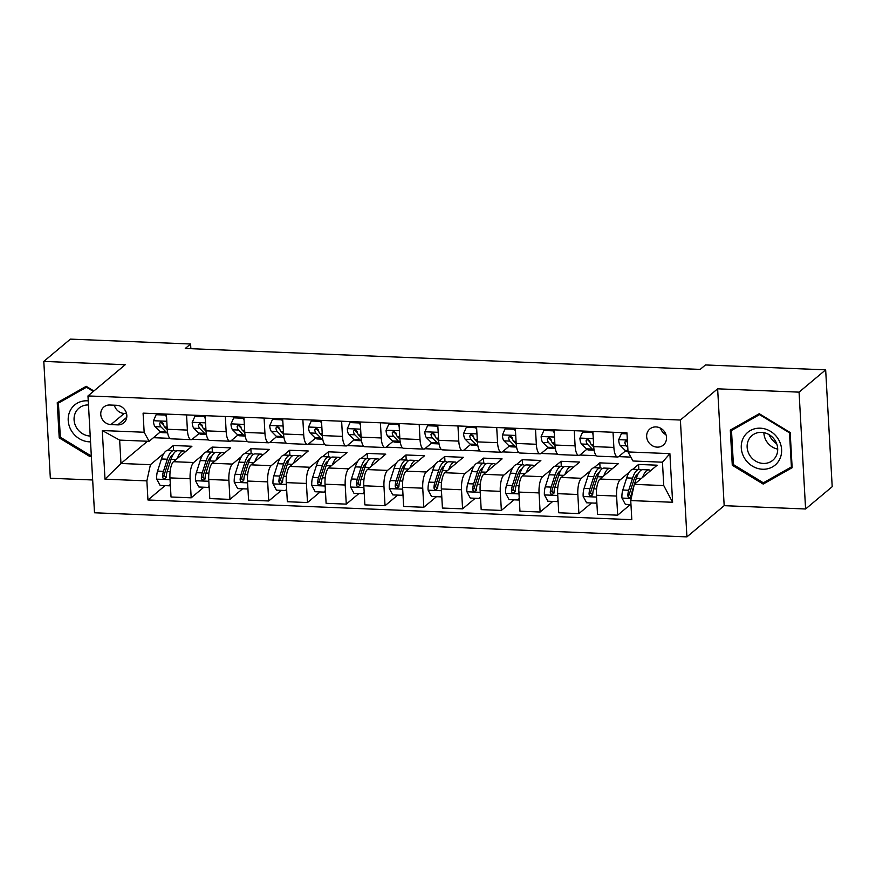 <?xml version="1.0" encoding="UTF-8"?>
<svg xmlns="http://www.w3.org/2000/svg" width="876" height="876" viewBox="0 0 876 876"><rect width="100%" height="100%" fill="white"/><g stroke="black" fill="none" stroke-linecap="round" stroke-linejoin="round"><path stroke-width="1.31" d="M656.014 426.919A10.512 9.526 -130 0 0 649.839 428.977A10.512 9.526 -130 0 0 647.43 440.059A10.512 9.526 -130 0 0 657.153 447.132A10.512 9.526 -130 0 0 663.329 445.085A10.512 9.526 -130 0 0 665.738 433.992A10.512 9.526 -130 0 0 656.014 426.919M660.46 428.134A10.512 9.526 -130 0 0 666.012 434.77M805.591 508.989L799.065 392.141L717.641 388.824L724.178 505.671L805.591 508.989L832.2 486.695L825.663 369.847L705.476 364.953L700.154 369.409L185.274 348.462L190.596 344.005L70.408 339.121L43.8 361.405L50.337 478.252L92.67 479.982M724.178 505.671L686.926 536.879L94.498 512.778L87.972 395.93L680.389 420.031L686.926 536.879M110.923 424.597L117.745 424.871A10.184 9.231 -130 0 0 123.735 422.889A10.184 9.231 -130 0 0 126.067 412.136A10.184 9.231 -130 0 0 116.65 405.292L109.828 405.019A10.184 9.231 -130 0 0 103.839 407.001A10.184 9.231 -130 0 0 101.517 417.743A10.184 9.231 -130 0 0 110.923 424.597L124.228 413.45L126.516 413.538M146.872 480.88L105 479.172L102.284 430.543L144.157 432.251L149.117 441.307L119.651 440.113L120.965 463.481L150.431 464.685L146.872 480.88L147.945 499.988L631.804 519.676L630.742 500.568L634.29 484.373L663.756 485.567L662.453 462.2L632.987 460.995L628.015 451.939L669.888 453.637L672.615 502.276L630.742 500.568M628.015 451.939L626.953 432.832L143.084 413.144L144.157 432.251M799.065 392.141L825.663 369.847M717.641 388.824L680.389 420.031M87.972 395.93L125.224 364.723L43.8 361.405M190.859 348.692L190.596 344.005M147.496 441.241L120.965 463.481L105 479.172M149.117 441.307L160.363 431.89M613.025 432.262L613.879 447.428A13.14 4.281 92.3 0 0 617.602 456.987A13.14 4.281 92.3 0 0 618.839 456.495L625.617 450.822M574.262 430.685L575.105 445.851A13.14 4.281 92.3 0 0 578.828 455.41A13.14 4.281 92.3 0 0 580.065 454.918L586.843 449.246M535.488 429.109L536.331 444.274A13.14 4.281 92.3 0 0 540.054 453.834A13.14 4.281 92.3 0 0 541.302 453.341L548.069 447.669M496.714 427.532L497.568 442.698A13.14 4.281 92.3 0 0 501.291 452.257A13.14 4.281 92.3 0 0 502.528 451.764L509.306 446.092M457.951 425.955L458.794 441.121A13.14 4.281 92.3 0 0 462.517 450.68A13.14 4.281 92.3 0 0 463.754 450.187L470.532 444.515M419.177 424.378L420.02 439.544A13.14 4.281 92.3 0 0 423.743 449.103A13.14 4.281 92.3 0 0 424.991 448.611L431.759 442.938M380.403 422.801L381.257 437.967A13.14 4.281 92.3 0 0 384.98 447.526A13.14 4.281 92.3 0 0 386.217 447.034L392.985 441.362M341.629 421.225L342.483 436.39A13.14 4.281 92.3 0 0 346.206 445.95A13.14 4.281 92.3 0 0 347.444 445.457L354.222 439.774M302.866 419.637L303.709 434.814A13.14 4.281 92.3 0 0 307.432 444.373A13.14 4.281 92.3 0 0 308.67 443.88L315.448 438.197M264.092 418.06L264.935 433.237A13.14 4.281 92.3 0 0 268.658 442.796A13.14 4.281 92.3 0 0 269.907 442.303L276.674 436.62M225.318 416.483L226.172 431.66A13.14 4.281 92.3 0 0 229.895 441.219A13.14 4.281 92.3 0 0 231.133 440.727L237.9 435.043M186.544 414.906L187.398 430.083A13.14 4.281 92.3 0 0 191.121 439.642A13.14 4.281 92.3 0 0 192.359 439.15L199.137 433.467M173.59 450.56L173.306 445.512L167.513 450.363M163.921 453.374L150.431 464.685M173.306 445.512L191.921 446.267L173.503 461.696A13.14 4.281 92.3 0 0 169.955 477.891L171.028 496.999L191.187 497.82L203.845 487.209M212.364 452.136L212.08 447.089L206.276 451.95M202.695 454.951L193.662 462.517A13.14 4.281 92.3 0 0 190.114 478.712L191.187 497.82M212.08 447.089L230.684 447.844L212.277 463.273A13.14 4.281 92.3 0 0 208.729 479.468L209.791 498.575L229.95 499.397L242.608 488.797M251.127 453.713L250.854 448.665L245.05 453.527M241.469 456.527L232.436 464.094A13.14 4.281 92.3 0 0 228.888 480.289L229.95 499.397M250.854 448.665L269.458 449.421L251.051 464.849A13.14 4.281 92.3 0 0 247.492 481.044L248.565 500.152L268.724 500.973L281.382 490.374M289.901 455.29L289.617 450.242L283.824 455.104M280.232 458.104L271.21 465.671A13.14 4.281 92.3 0 0 267.662 481.866L268.724 500.973M289.617 450.242L308.232 450.998L289.814 466.426A13.14 4.281 92.3 0 0 286.266 482.621L287.339 501.729L307.498 502.55L320.156 491.951M328.675 456.867L328.39 451.819L322.598 456.681M319.006 459.681L309.984 467.247A13.14 4.281 92.3 0 0 306.425 483.442L307.498 502.55M328.39 451.819L347.005 452.574L328.588 468.003A13.14 4.281 92.3 0 0 325.04 484.198L326.102 503.306L346.272 504.127L358.93 493.527M367.449 458.444L367.164 453.396L361.361 458.257M357.78 461.258L348.747 468.824A13.14 4.281 92.3 0 0 345.199 485.019L346.272 504.127M367.164 453.396L385.769 454.151L367.362 469.58A13.14 4.281 92.3 0 0 363.814 485.786L364.876 504.883L385.035 505.704L397.693 495.104M406.212 460.02L405.938 454.972L400.135 459.834M396.554 462.835L387.52 470.401A13.14 4.281 92.3 0 0 383.973 486.596L385.035 505.704M405.938 454.972L424.542 455.728L406.135 471.157A13.14 4.281 92.3 0 0 402.577 487.363L403.65 506.459L423.809 507.281L436.467 496.681M444.986 461.597L444.701 456.549L438.909 461.411M435.317 464.411L426.294 471.978A13.14 4.281 92.3 0 0 422.747 488.173L423.809 507.281M444.701 456.549L463.316 457.305L444.899 472.733A13.14 4.281 92.3 0 0 441.351 488.939L442.424 508.047L462.583 508.857L475.241 498.258M483.76 463.185L483.475 458.126L477.683 462.988M474.091 465.988L465.068 473.555A13.14 4.281 92.3 0 0 461.51 489.761L462.583 508.857M483.475 458.126L502.09 458.893L483.672 474.31A13.14 4.281 92.3 0 0 480.125 490.516L481.187 509.624L501.357 510.434L514.015 499.835M522.534 464.762L522.249 459.703L516.446 464.565M512.865 467.565L503.831 475.131A13.14 4.281 92.3 0 0 500.284 491.337L501.357 510.434M522.249 459.703L540.853 460.469L522.446 475.887A13.14 4.281 92.3 0 0 518.899 492.093L519.961 511.201L540.12 512.022L552.778 501.411M561.297 466.339L561.023 461.291L555.22 466.141M551.639 469.153L542.605 476.708A13.14 4.281 92.3 0 0 539.058 492.914L540.12 512.022M561.023 461.291L579.627 462.046L561.22 477.464A13.14 4.281 92.3 0 0 557.662 493.67L558.735 512.778L578.894 513.599L591.552 502.988M600.071 467.915L599.786 462.867L593.994 467.718M590.402 470.73L581.379 478.285A13.14 4.281 92.3 0 0 577.832 494.491L578.894 513.599M599.786 462.867L618.401 463.623L599.983 479.052A13.14 4.281 92.3 0 0 596.436 495.247L597.509 514.354L617.668 515.176L630.326 504.565M638.845 469.492L638.56 464.444L632.768 469.295M629.176 472.306L620.153 479.862A13.14 4.281 92.3 0 0 616.595 496.068L617.668 515.176M638.56 464.444L657.175 465.2L634.29 484.373M153.442 437.693L169.911 438.361M192.205 439.27L208.674 439.938M230.979 440.847L247.448 441.515M269.742 442.424L286.222 443.092M308.516 444.001L324.996 444.669M347.29 445.577L363.759 446.245M386.064 447.154L402.533 447.822M424.827 448.731L441.307 449.399M463.601 450.308L480.081 450.976M502.375 451.885L518.844 452.553M541.149 453.461L557.618 454.129M579.912 455.038L596.392 455.717M618.686 456.615L630.851 457.119M166.385 414.085L167.239 429.262A13.14 4.281 92.3 0 0 170.962 438.821L191.121 439.642M147.945 499.988L165.071 485.632M205.159 415.662L206.002 430.839A13.14 4.281 92.3 0 0 209.725 440.398L229.895 441.219M243.933 417.239L244.776 432.415A13.14 4.281 92.3 0 0 248.499 441.975L268.658 442.796M282.696 418.827L283.55 433.992A13.14 4.281 92.3 0 0 287.273 443.552L307.432 444.373M321.47 420.403L322.324 435.569A13.14 4.281 92.3 0 0 326.047 445.128L346.206 445.95M360.244 421.98L361.087 437.146A13.14 4.281 92.3 0 0 364.81 446.705L384.98 447.526M399.018 423.557L399.861 438.723A13.14 4.281 92.3 0 0 403.584 448.282L423.743 449.103M437.781 425.134L438.635 440.3A13.14 4.281 92.3 0 0 442.358 449.859L462.517 450.68M476.555 426.711L477.409 441.876A13.14 4.281 92.3 0 0 481.132 451.436L501.291 452.257M515.329 428.287L516.172 443.453A13.14 4.281 92.3 0 0 519.895 453.012L540.054 453.834M554.103 429.864L554.946 445.03A13.14 4.281 92.3 0 0 558.669 454.589L578.828 455.41M592.866 431.441L593.72 446.607A13.14 4.281 92.3 0 0 597.443 456.166L617.602 456.987M119.651 440.113L102.284 430.543M669.888 453.637L662.453 462.2M672.615 502.276L663.756 485.567M114.362 405.194A10.184 9.231 -130 0 0 124.228 413.45M93.874 390.981L86.198 386.316L57.247 402.697L59.218 437.88L90.129 456.692L91.334 456.013M790.174 432.514L759.262 413.702L730.31 430.083L732.281 465.265L763.193 484.078L792.145 467.707L790.174 432.514M91.312 455.706L90.129 456.692M60.313 436.96L59.218 437.88M791.51 466.853L792.079 466.525M767.562 480.431L763.193 484.078M733.376 464.346L732.281 465.265M166.56 417.085L165.476 415.071L156.169 414.698L153.42 420.885A8.705 2.836 92.3 0 0 155.085 426.656L159.903 431.485A25.119 8.202 92.3 0 0 162.213 432.635L167.644 432.864M167.261 429.612L164.699 427.05A8.705 2.836 -87.7 0 1 163.308 423.535L161.02 421.674L159.585 423.382A8.705 2.836 92.3 0 0 160.976 426.897L165.794 431.715A25.119 8.202 92.3 0 0 167.634 432.821M163.615 424.904L161.534 422.834A4.435 1.445 -87.7 0 1 161.107 422.101L159.585 423.382M165.476 415.071L166.396 414.304M157.341 413.724L156.169 414.698M177.324 458.498A25.119 8.202 -87.7 0 1 183.566 450.965A25.119 8.202 -87.7 0 1 185.416 451.709M170.349 485.041L169.429 485.819L160.133 485.435L156.673 478.997A8.705 2.836 -87.7 0 1 157.56 471.091L161.436 458.98A25.119 8.202 -87.7 0 1 168.061 450.33L173.952 450.571A25.119 8.202 92.3 0 0 167.327 459.221L163.462 471.332A8.705 2.836 92.3 0 0 162.564 476.752L162.947 478.033L164.6 478.822L166.287 476.905A8.705 2.836 -87.7 0 1 167.174 471.474L171.05 459.374A25.119 8.202 -87.7 0 1 177.675 450.724L183.566 450.965M170.743 456.779A20.849 6.8 -87.7 0 1 171.466 458.159M169.429 485.819L170.294 483.88M175.78 451.304A25.119 8.202 92.3 0 0 173.952 450.571M166.133 477.639L164.097 475.471A4.435 1.445 -87.7 0 1 164.403 474.124L168.28 462.013A20.849 6.8 -87.7 0 1 172.824 455.005M205.323 418.662L204.25 416.647L194.943 416.275L192.194 422.462A8.705 2.836 92.3 0 0 193.848 428.233L198.677 433.062A25.119 8.202 92.3 0 0 200.987 434.222L206.407 434.441M206.024 431.189L203.462 428.627A8.705 2.836 -87.7 0 1 202.071 425.112L199.794 423.25L198.348 424.959A8.705 2.836 92.3 0 0 199.739 428.474L204.568 433.302A25.119 8.202 92.3 0 0 206.407 434.397M202.389 426.481L200.308 424.411A4.435 1.445 -87.7 0 1 199.881 423.677L198.348 424.959M204.25 416.647L205.17 415.881M196.104 415.301L194.943 416.275M244.097 420.239L243.024 418.224L233.717 417.852L230.968 424.039A8.705 2.836 92.3 0 0 232.622 429.809L237.44 434.638A25.119 8.202 92.3 0 0 239.761 435.799L245.181 436.018M244.798 432.766L242.236 430.204A8.705 2.836 -87.7 0 1 240.845 426.689L238.557 424.827L237.122 426.535A8.705 2.836 92.3 0 0 238.513 430.05L243.342 434.879A25.119 8.202 92.3 0 0 245.171 435.974M241.163 428.068L239.082 425.988A4.435 1.445 -87.7 0 1 238.655 425.254L237.122 426.535M243.024 418.224L243.944 417.458M234.877 416.877L233.717 417.852M282.871 421.816L281.787 419.801L272.491 419.429L269.742 425.616A8.705 2.836 92.3 0 0 271.396 431.386L276.214 436.215A25.119 8.202 92.3 0 0 278.535 437.376L283.955 437.595M283.572 434.343L281.01 431.78A8.705 2.836 -87.7 0 1 279.619 428.265L277.331 426.404L275.896 428.112A8.705 2.836 92.3 0 0 277.287 431.627L282.105 436.456A25.119 8.202 92.3 0 0 283.944 437.551M279.937 429.645L277.856 427.565A4.435 1.445 -87.7 0 1 277.429 426.831L275.896 428.112M281.787 419.801L282.718 419.035M273.651 418.454L272.491 419.429M216.098 460.075A25.119 8.202 -87.7 0 1 222.34 452.542A25.119 8.202 -87.7 0 1 224.19 453.286M209.123 486.618L208.203 487.395L198.896 487.012L195.447 480.574A8.705 2.836 -87.7 0 1 196.334 472.668L200.21 460.557A25.119 8.202 -87.7 0 1 206.824 451.917L212.715 452.147A25.119 8.202 92.3 0 0 206.101 460.798L202.225 472.909A8.705 2.836 92.3 0 0 201.338 478.329L201.71 479.61L203.374 480.398L205.061 478.482A8.705 2.836 -87.7 0 1 205.948 473.051L209.824 460.951A25.119 8.202 -87.7 0 1 216.438 452.301L222.34 452.542M209.517 458.356A20.849 6.8 -87.7 0 1 210.24 459.736M208.203 487.395L209.057 485.457M214.554 452.881A25.119 8.202 92.3 0 0 212.715 452.147M204.907 479.216L202.871 477.048A4.435 1.445 -87.7 0 1 203.177 475.701L207.054 463.59A20.849 6.8 -87.7 0 1 211.598 456.582M254.861 461.652A25.119 8.202 -87.7 0 1 261.103 454.118A25.119 8.202 -87.7 0 1 262.964 454.863M247.897 488.195L246.977 488.972L237.67 488.589L234.22 482.15A8.705 2.836 -87.7 0 1 235.107 474.245L238.984 462.134A25.119 8.202 -87.7 0 1 245.598 453.494L251.489 453.724A25.119 8.202 92.3 0 0 244.875 462.375L240.999 474.485A8.705 2.836 92.3 0 0 240.112 479.906L240.484 481.187L242.148 481.975L243.824 480.059A8.705 2.836 -87.7 0 1 244.722 474.639L248.598 462.528A25.119 8.202 -87.7 0 1 255.212 453.877L261.103 454.118M248.291 459.933A20.849 6.8 -87.7 0 1 249.014 461.313M246.977 488.972L247.831 487.034M253.328 454.458A25.119 8.202 92.3 0 0 251.489 453.724M243.681 480.793L241.634 478.625A4.435 1.445 -87.7 0 1 241.951 477.278L245.827 465.167A20.849 6.8 -87.7 0 1 250.372 458.159M293.635 463.229A25.119 8.202 -87.7 0 1 299.877 455.695A25.119 8.202 -87.7 0 1 301.727 456.451M286.671 489.772L285.74 490.549L276.444 490.166L272.983 483.727A8.705 2.836 -87.7 0 1 273.881 475.821L277.747 463.711A25.119 8.202 -87.7 0 1 284.371 455.071L290.263 455.312A25.119 8.202 92.3 0 0 283.649 463.951L279.772 476.062A8.705 2.836 92.3 0 0 278.875 481.482L279.258 482.764L280.922 483.563L282.598 481.636A8.705 2.836 -87.7 0 1 283.495 476.215L287.372 464.105A25.119 8.202 -87.7 0 1 293.986 455.454L299.877 455.695M287.054 461.51A20.849 6.8 -87.7 0 1 287.777 462.889M285.74 490.549L286.605 488.611M292.091 456.035A25.119 8.202 92.3 0 0 290.263 455.312M282.444 482.38L280.408 480.201A4.435 1.445 -87.7 0 1 280.725 478.854L284.601 466.744A20.849 6.8 -87.7 0 1 289.135 459.736M321.634 423.393L320.561 421.389L311.254 421.006L308.505 427.192A8.705 2.836 92.3 0 0 310.159 432.963L314.988 437.792A25.119 8.202 92.3 0 0 317.298 438.953L322.718 439.172A25.119 8.202 92.3 0 1 320.879 438.033L314.988 437.792M322.346 435.92L319.784 433.357A8.705 2.836 -87.7 0 1 318.382 429.842L316.105 427.981L314.67 429.689A8.705 2.836 92.3 0 0 316.061 433.204L320.879 438.033M318.7 431.222L316.619 429.141A4.435 1.445 -87.7 0 1 316.192 428.408L314.67 429.689M320.561 421.389L321.481 420.611M312.425 420.031L311.254 421.006M332.409 464.806A25.119 8.202 -87.7 0 1 338.651 457.272A25.119 8.202 -87.7 0 1 340.501 458.028M325.434 491.348L324.514 492.126L315.207 491.743L311.757 485.304A8.705 2.836 -87.7 0 1 312.644 477.398L316.521 465.287A25.119 8.202 -87.7 0 1 323.135 456.648L329.037 456.889A25.119 8.202 92.3 0 0 322.412 465.528L318.535 477.639A8.705 2.836 92.3 0 0 317.649 483.059L318.032 484.34L319.685 485.14L321.372 483.213A8.705 2.836 -87.7 0 1 322.259 477.792L326.135 465.682A25.119 8.202 -87.7 0 1 332.76 457.031L338.651 457.272M325.828 463.086A20.849 6.8 -87.7 0 1 326.551 464.466M324.514 492.126L325.379 490.199M330.865 457.611A25.119 8.202 92.3 0 0 329.037 456.889M321.218 483.957L319.182 481.778A4.435 1.445 -87.7 0 1 319.488 480.431L323.364 468.321A20.849 6.8 -87.7 0 1 327.909 461.313M88.246 400.869A21.342 19.349 -130 0 0 70.573 409.924A21.342 19.349 -130 0 0 71.493 430.882A21.342 19.349 -130 0 0 90.535 441.865M88.476 404.975A16.162 14.64 -130 0 0 78.971 408.128A16.162 14.64 -130 0 0 76.562 427.751A16.162 14.64 -130 0 0 90.217 436.051M91.268 454.863L90.283 455.421L60.324 437.19L58.418 403.102L86.472 387.236L93.349 391.419M62.36 399.806L58.418 403.102M762.591 469.24A21.342 19.349 -130 0 0 781.6 449.53A21.342 19.349 -130 0 0 760.291 428.189A21.342 19.349 -130 0 0 741.282 447.888A21.342 19.349 -130 0 0 762.591 469.24M763.281 463.437A16.162 14.64 -130 0 0 772.796 460.283A16.162 14.64 -130 0 0 776.486 443.234A16.162 14.64 -130 0 0 761.54 432.361A16.162 14.64 -130 0 0 752.035 435.514A16.162 14.64 -130 0 0 748.334 452.563A16.162 14.64 -130 0 0 763.281 463.437M731.493 430.488L759.536 414.622L789.495 432.843L791.4 466.941L763.346 482.807L733.398 464.576L731.493 430.488L735.424 427.192M792.068 466.371L791.4 466.941M776.705 443.803A20.52 18.604 50 0 1 768.953 434.551M763.894 432.635A16.162 14.64 -130 0 0 777.702 449.103M360.408 424.97L359.335 422.966L350.028 422.582L347.279 428.769A8.705 2.836 92.3 0 0 348.933 434.551L353.762 439.369A25.119 8.202 92.3 0 0 356.072 440.529L361.492 440.748M361.109 437.496L358.547 434.934A8.705 2.836 -87.7 0 1 357.156 431.419L354.868 429.558L353.433 431.266A8.705 2.836 92.3 0 0 354.824 434.781L359.653 439.61A25.119 8.202 92.3 0 0 361.492 440.705M357.474 432.799L355.393 430.718A4.435 1.445 -87.7 0 1 354.966 429.985L353.433 431.266M359.335 422.966L360.255 422.188M351.188 421.608L350.028 422.582M399.182 426.546L398.109 424.542L388.802 424.159L386.053 430.346A8.705 2.836 92.3 0 0 387.707 436.128L392.525 440.946A25.119 8.202 92.3 0 0 394.846 442.106L400.266 442.325M399.883 439.073L397.321 436.511A8.705 2.836 -87.7 0 1 395.93 432.996L393.642 431.134L392.207 432.853A8.705 2.836 92.3 0 0 393.598 436.358L398.416 441.186A25.119 8.202 92.3 0 0 400.255 442.281M396.248 434.376L394.167 432.295A4.435 1.445 -87.7 0 1 393.74 431.561L392.207 432.853M398.109 424.542L399.029 423.765M389.962 423.185L388.802 424.159M437.956 428.123L436.872 426.119L427.565 425.736L424.827 431.923A8.705 2.836 92.3 0 0 426.481 437.704L431.299 442.522A25.119 8.202 92.3 0 0 433.609 443.683L439.04 443.902M438.657 440.65L436.095 438.088A8.705 2.836 -87.7 0 1 434.704 434.573L432.415 432.711L430.981 434.43A8.705 2.836 92.3 0 0 432.372 437.945L437.19 442.763A25.119 8.202 92.3 0 0 439.029 443.858M435.022 435.952L432.941 433.872A4.435 1.445 -87.7 0 1 432.514 433.138L430.981 434.43M436.872 426.119L437.792 425.342M428.736 424.761L427.565 425.736M476.719 429.7L475.646 427.696L466.339 427.313L463.59 433.5A8.705 2.836 92.3 0 0 465.244 439.281L470.073 444.099A25.119 8.202 92.3 0 0 472.383 445.26L477.803 445.479M477.431 442.227L474.869 439.664A8.705 2.836 -87.7 0 1 473.467 436.149L471.189 434.288L469.744 436.007A8.705 2.836 92.3 0 0 471.146 439.522L475.964 444.34A25.119 8.202 92.3 0 0 477.803 445.435M473.785 437.529L471.704 435.449A4.435 1.445 -87.7 0 1 471.277 434.715L469.744 436.007M475.646 427.696L476.566 426.919M467.499 426.338L466.339 427.313M515.493 431.277L514.42 429.273L505.113 428.89L502.364 435.087A8.705 2.836 92.3 0 0 504.018 440.858L508.836 445.676A25.119 8.202 92.3 0 0 511.157 446.837L516.577 447.056A25.119 8.202 92.3 0 1 514.738 445.917L508.836 445.676M516.194 443.814L513.632 441.252A8.705 2.836 -87.7 0 1 512.241 437.737L509.952 435.865L508.518 437.584A8.705 2.836 92.3 0 0 509.909 441.099L514.738 445.917M512.559 439.106L510.478 437.025A4.435 1.445 -87.7 0 1 510.051 436.303L508.518 437.584M514.42 429.273L515.34 428.495M506.273 427.915L505.113 428.89M371.183 466.382A25.119 8.202 -87.7 0 1 377.425 458.849A25.119 8.202 -87.7 0 1 379.275 459.604M364.208 492.925L363.288 493.703L353.981 493.319L350.531 486.881A8.705 2.836 -87.7 0 1 351.418 478.975L355.295 466.864A25.119 8.202 -87.7 0 1 361.908 458.225L367.8 458.466A25.119 8.202 92.3 0 0 361.186 467.105L357.309 479.216A8.705 2.836 92.3 0 0 356.423 484.647L356.795 485.917L358.459 486.717L360.145 484.789A8.705 2.836 -87.7 0 1 361.032 479.369L364.909 467.258A25.119 8.202 -87.7 0 1 371.523 458.608L377.425 458.849M364.602 464.663A20.849 6.8 -87.7 0 1 365.325 466.043M363.288 493.703L364.142 491.775M369.639 459.199A25.119 8.202 92.3 0 0 367.8 458.466M359.992 485.534L357.955 483.355A4.435 1.445 -87.7 0 1 358.262 482.008L362.138 469.897A20.849 6.8 -87.7 0 1 366.683 462.889M409.946 467.959A25.119 8.202 -87.7 0 1 416.188 460.426A25.119 8.202 -87.7 0 1 418.049 461.181M402.982 494.502L402.062 495.279L392.755 494.896L389.294 488.458A8.705 2.836 -87.7 0 1 390.192 480.552L394.069 468.441A25.119 8.202 -87.7 0 1 400.682 459.801L406.574 460.042A25.119 8.202 92.3 0 0 399.96 468.682L396.083 480.793A8.705 2.836 92.3 0 0 395.196 486.224L395.569 487.494L397.233 488.293L398.909 486.366A8.705 2.836 -87.7 0 1 399.806 480.946L403.683 468.835A25.119 8.202 -87.7 0 1 410.296 460.196L416.188 460.426M403.376 466.24A20.849 6.8 -87.7 0 1 404.088 467.62M402.062 495.279L402.916 493.352M408.413 460.776A25.119 8.202 92.3 0 0 406.574 460.042M398.766 487.111L396.719 484.932A4.435 1.445 -87.7 0 1 397.036 483.585L400.912 471.485A20.849 6.8 -87.7 0 1 405.457 464.466M448.72 469.536A25.119 8.202 -87.7 0 1 454.962 462.013A25.119 8.202 -87.7 0 1 456.812 462.758M441.756 496.079L440.825 496.856L431.529 496.473L428.068 490.034A8.705 2.836 -87.7 0 1 428.966 482.128L432.832 470.018A25.119 8.202 -87.7 0 1 439.456 461.378L445.347 461.619A25.119 8.202 92.3 0 0 438.734 470.259L434.857 482.369A8.705 2.836 92.3 0 0 433.959 487.801L434.343 489.071L435.996 489.87L437.682 487.943A8.705 2.836 -87.7 0 1 438.58 482.523L442.457 470.412A25.119 8.202 -87.7 0 1 449.07 461.772L454.962 462.013M442.139 467.817A20.849 6.8 -87.7 0 1 442.862 469.197M440.825 496.856L441.69 494.929M447.176 462.353A25.119 8.202 92.3 0 0 445.347 461.619M437.529 488.688L435.492 486.509A4.435 1.445 -87.7 0 1 435.81 485.162L439.675 473.062A20.849 6.8 -87.7 0 1 444.22 466.043M487.494 471.113A25.119 8.202 -87.7 0 1 493.735 463.59A25.119 8.202 -87.7 0 1 495.586 464.335M480.519 497.667L479.599 498.433L470.292 498.061L466.842 491.611A8.705 2.836 -87.7 0 1 467.729 483.705L471.606 471.595A25.119 8.202 -87.7 0 1 478.219 462.955L484.121 463.196A25.119 8.202 92.3 0 0 477.497 471.835L473.62 483.946A8.705 2.836 92.3 0 0 472.733 489.377L473.106 490.648L474.77 491.447L476.456 489.531A8.705 2.836 -87.7 0 1 477.343 484.1L481.22 471.989A25.119 8.202 -87.7 0 1 487.844 463.349L493.735 463.59M480.913 469.405A20.849 6.8 -87.7 0 1 481.636 470.773M479.599 498.433L480.453 496.506M485.95 463.93A25.119 8.202 92.3 0 0 484.121 463.196M476.303 490.264L474.266 488.096A4.435 1.445 -87.7 0 1 474.573 486.738L478.449 474.639A20.849 6.8 -87.7 0 1 482.994 467.62M526.268 472.69A25.119 8.202 -87.7 0 1 532.499 465.167A25.119 8.202 -87.7 0 1 534.36 465.912M519.293 499.243L518.373 500.01L509.065 499.638L505.616 493.188A8.705 2.836 -87.7 0 1 506.503 485.282L510.38 473.171A25.119 8.202 -87.7 0 1 516.993 464.532L522.884 464.773A25.119 8.202 92.3 0 0 516.271 473.412L512.394 485.523A8.705 2.836 92.3 0 0 511.507 490.954L511.88 492.224L513.544 493.024L515.23 491.108A8.705 2.836 -87.7 0 1 516.117 485.676L519.994 473.566A25.119 8.202 -87.7 0 1 526.607 464.926L532.499 465.167M519.687 470.981A20.849 6.8 -87.7 0 1 520.41 472.35M518.373 500.01L519.227 498.083M524.724 465.506A25.119 8.202 92.3 0 0 522.884 464.773M515.077 491.841L513.04 489.673A4.435 1.445 -87.7 0 1 513.347 488.326L517.223 476.215A20.849 6.8 -87.7 0 1 521.768 469.197M554.267 432.853L553.183 430.85L543.886 430.466L541.138 436.664A8.705 2.836 92.3 0 0 542.791 442.435L547.61 447.253A25.119 8.202 92.3 0 0 549.931 448.413L555.351 448.632M554.968 445.391L552.406 442.829A8.705 2.836 -87.7 0 1 551.015 439.314L548.726 437.442L547.292 439.161A8.705 2.836 92.3 0 0 548.683 442.676L553.501 447.494A25.119 8.202 92.3 0 0 555.34 448.589M551.332 440.683L549.252 438.602A4.435 1.445 -87.7 0 1 548.825 437.88L547.292 439.161M553.183 430.85L554.114 430.072M545.047 429.492L543.886 430.466M565.031 474.266A25.119 8.202 -87.7 0 1 571.272 466.744A25.119 8.202 -87.7 0 1 573.123 467.488M558.067 500.82L557.147 501.587L547.839 501.214L544.379 494.765A8.705 2.836 -87.7 0 1 545.277 486.859L549.153 474.748A25.119 8.202 -87.7 0 1 555.767 466.109L561.658 466.35A25.119 8.202 92.3 0 0 555.045 474.989L551.168 487.1A8.705 2.836 92.3 0 0 550.27 492.531L550.654 493.812L552.318 494.601L553.993 492.684A8.705 2.836 -87.7 0 1 554.891 487.253L558.768 475.142A25.119 8.202 -87.7 0 1 565.381 466.503L571.272 466.744M558.45 472.558A20.849 6.8 -87.7 0 1 559.173 473.927M557.147 501.587L558.001 499.659M563.498 467.083A25.119 8.202 92.3 0 0 561.658 466.35M553.851 493.418L551.803 491.25A4.435 1.445 -87.7 0 1 552.121 489.903L555.997 477.792A20.849 6.8 -87.7 0 1 560.541 470.773M593.041 434.441L591.957 432.426L582.649 432.043L579.901 438.241A8.705 2.836 92.3 0 0 581.565 444.012L586.383 448.83A25.119 8.202 92.3 0 0 588.694 449.99L594.125 450.209M593.742 446.968L591.18 444.406A8.705 2.836 -87.7 0 1 589.789 440.891L587.5 439.018L586.066 440.738A8.705 2.836 92.3 0 0 587.457 444.252L592.275 449.07A25.119 8.202 92.3 0 0 594.114 450.165M590.096 442.26L588.026 440.179A4.435 1.445 -87.7 0 1 587.599 439.456L586.066 440.738M591.957 432.426L592.877 431.649M583.821 431.069L582.649 432.043M603.805 475.843A25.119 8.202 -87.7 0 1 610.046 468.321A25.119 8.202 -87.7 0 1 611.897 469.065M596.841 502.397L595.91 503.163L586.613 502.791L583.153 496.342A8.705 2.836 -87.7 0 1 584.04 488.436L587.916 476.336A25.119 8.202 -87.7 0 1 594.541 467.685L600.432 467.926A25.119 8.202 92.3 0 0 593.818 476.566L589.942 488.677A8.705 2.836 92.3 0 0 589.044 494.108L589.428 495.389L591.081 496.177L592.767 494.261A8.705 2.836 -87.7 0 1 593.665 488.83L597.531 476.719A25.119 8.202 -87.7 0 1 604.155 468.08L610.046 468.321M597.224 474.135A20.849 6.8 -87.7 0 1 597.947 475.504M595.91 503.163L596.775 501.236M602.261 468.66A25.119 8.202 92.3 0 0 600.432 467.926M592.614 494.995L590.577 492.827A4.435 1.445 -87.7 0 1 590.884 491.48L594.76 479.369A20.849 6.8 -87.7 0 1 599.304 472.35M627.008 433.85L621.423 433.631L618.675 439.818A8.705 2.836 92.3 0 0 620.328 445.588L625.157 450.406A25.119 8.202 92.3 0 0 627.468 451.567L628.004 451.589M627.402 440.869L625.683 440.748L624.829 442.314A8.705 2.836 92.3 0 0 626.231 445.829L627.763 447.362M627.49 442.457L626.789 441.756A4.435 1.445 -87.7 0 1 626.362 441.033L624.829 442.314M622.584 432.645L621.423 433.631M642.579 477.431A25.119 8.202 -87.7 0 1 648.82 469.897A25.119 8.202 -87.7 0 1 650.671 470.642M630.961 504.598L625.376 504.368L621.927 497.918A8.705 2.836 -87.7 0 1 622.814 490.012L626.69 477.913A25.119 8.202 -87.7 0 1 633.304 469.262L639.206 469.503A25.119 8.202 92.3 0 0 632.582 478.143L628.705 490.253A8.705 2.836 92.3 0 0 627.818 495.685L628.191 496.966L629.855 497.754L631.541 495.838A8.705 2.836 -87.7 0 1 632.428 490.407L634.125 485.118M635.998 475.712A20.849 6.8 -87.7 0 1 636.721 477.081M634.388 484.286L636.304 478.296A25.119 8.202 -87.7 0 1 642.918 469.656L648.82 469.897M641.035 470.237A25.119 8.202 92.3 0 0 639.206 469.503M631.388 496.572L629.351 494.403A4.435 1.445 -87.7 0 1 629.658 493.057L633.534 480.946A20.849 6.8 -87.7 0 1 638.078 473.938M193.662 462.517L173.503 461.696M232.436 464.094L212.277 463.273M271.21 465.671L251.051 464.849M309.984 467.247L289.814 466.426M348.747 468.824L328.588 468.003M387.52 470.401L367.362 469.58M426.294 471.978L406.135 471.157M465.068 473.555L444.899 472.733M503.831 475.131L483.672 474.31M542.605 476.708L522.446 475.887M581.379 478.285L561.22 477.464M620.153 479.862L599.983 479.052M190.114 478.712L169.955 477.891M187.398 430.083L167.239 429.262M226.172 431.66L206.002 430.839M228.888 480.289L208.729 479.468M264.935 433.237L244.776 432.415M267.662 481.866L247.492 481.044M303.709 434.814L283.55 433.992M306.425 483.442L286.266 482.621M342.483 436.39L322.324 435.569M345.199 485.019L325.04 484.198M381.257 437.967L361.087 437.146M383.973 486.596L363.814 485.786M420.02 439.544L399.861 438.723M422.747 488.173L402.577 487.363M458.794 441.121L438.635 440.3M461.51 489.761L441.351 488.939M497.568 442.698L477.409 441.876M500.284 491.337L480.125 490.516M536.331 444.274L516.172 443.453M539.058 492.914L518.899 492.093M575.105 445.851L554.946 445.03M577.832 494.491L557.662 493.67M613.879 447.428L593.72 446.607M616.595 496.068L596.436 495.247M126.746 417.337L117.745 424.871M166.79 421.268L153.497 420.732M165.794 431.715L159.903 431.485M160.976 426.897L155.085 426.656M167.119 427.149L164.699 427.05M156.76 479.15L170.054 479.698M171.05 459.374L176.043 459.571M161.436 458.98L167.327 459.221M167.174 471.474L170.119 471.595M157.56 471.091L163.462 471.332M164.097 475.471L162.564 476.752M205.564 422.845L192.26 422.309M204.568 433.302L198.677 433.062M199.739 428.474L193.848 428.233M205.893 428.725L203.462 428.627M244.327 424.422L231.034 423.885M243.342 434.879L237.44 434.638M238.513 430.05L232.622 429.809M244.656 430.302L242.236 430.204M283.101 425.999L269.808 425.462M282.105 436.456L276.214 436.215M277.287 431.627L271.396 431.386M283.43 431.879L281.01 431.78M195.534 480.727L208.827 481.274M209.824 460.951L214.806 461.148M200.21 460.557L206.101 460.798M205.948 473.051L208.882 473.171M196.334 472.668L202.225 472.909M202.871 477.048L201.338 478.329M234.297 482.315L247.601 482.851M248.598 462.528L253.58 462.725M238.984 462.134L244.875 462.375M244.722 474.639L247.656 474.748M235.107 474.245L240.999 474.485M241.634 478.625L240.112 479.906M273.071 483.891L286.364 484.428M287.372 464.105L292.354 464.302M277.747 463.711L283.649 463.951M283.495 476.215L286.43 476.325M273.881 475.821L279.772 476.062M280.408 480.201L278.875 481.482M321.875 427.587L308.582 427.039M316.061 433.204L310.159 432.963M322.204 433.456L319.784 433.357M311.845 485.468L325.138 486.005M326.135 465.682L331.128 465.879M316.521 465.287L322.412 465.528M322.259 477.792L325.204 477.913M312.644 477.398L318.535 477.639M319.182 481.778L317.649 483.059M360.649 429.163L347.345 428.616M359.653 439.61L353.762 439.369M354.824 434.781L348.933 434.551M360.978 435.033L358.547 434.934M399.412 430.74L386.119 430.193M398.416 441.186L392.525 440.946M393.598 436.358L387.707 436.128M399.741 436.609L397.321 436.511M438.186 432.317L424.893 431.769M437.19 442.763L431.299 442.522M432.372 437.945L426.481 437.704M438.515 438.186L436.095 438.088M476.96 433.894L463.656 433.346M475.964 444.34L470.073 444.099M471.146 439.522L465.244 439.281M477.289 439.763L474.869 439.664M515.734 435.471L502.43 434.923M509.909 441.099L504.018 440.858M516.063 441.351L513.632 441.252M350.619 487.045L363.912 487.582M364.909 467.258L369.891 467.455M355.295 466.864L361.186 467.105M361.032 479.369L363.967 479.49M351.418 478.975L357.309 479.216M357.955 483.355L356.423 484.647M389.382 488.622L402.686 489.158M403.683 468.835L408.665 469.032M394.069 468.441L399.96 468.682M399.806 480.946L402.741 481.066M390.192 480.552L396.083 480.793M396.719 484.932L395.196 486.224M428.156 490.199L441.449 490.735M442.457 470.412L447.439 470.62M432.832 470.018L438.734 470.259M438.58 482.523L441.515 482.643M428.966 482.128L434.857 482.369M435.492 486.509L433.959 487.801M466.93 491.775L480.223 492.312M481.22 471.989L486.202 472.197M471.606 471.595L477.497 471.835M477.343 484.1L480.289 484.22M467.729 483.705L473.62 483.946M474.266 488.096L472.733 489.377M505.704 493.352L518.997 493.889M519.994 473.566L524.976 473.774M510.38 473.171L516.271 473.412M516.117 485.676L519.052 485.797M506.503 485.282L512.394 485.523M513.04 489.673L511.507 490.954M554.497 437.047L541.204 436.511M553.501 447.494L547.61 447.253M548.683 442.676L542.791 442.435M554.826 442.928L552.406 442.829M544.467 494.929L557.771 495.466M558.768 475.142L563.75 475.35M549.153 474.748L555.045 474.989M554.891 487.253L557.826 487.374M545.277 486.859L551.168 487.1M551.803 491.25L550.27 492.531M593.271 438.624L579.978 438.088M592.275 449.07L586.383 448.83M587.457 444.252L581.565 444.012M593.6 444.504L591.18 444.406M583.241 496.506L596.534 497.053M597.531 476.719L602.524 476.927M587.916 476.336L593.818 476.566M593.665 488.83L596.6 488.95M584.04 488.436L589.942 488.677M590.577 492.827L589.044 494.108M627.347 440.015L618.741 439.664M627.939 450.527L625.157 450.406M626.231 445.829L620.328 445.588M622.015 498.083L631.202 498.455M636.304 478.296L641.287 478.504M626.69 477.913L632.582 478.143M622.814 490.012L628.705 490.253M629.351 494.403L627.818 495.685"/></g></svg>
